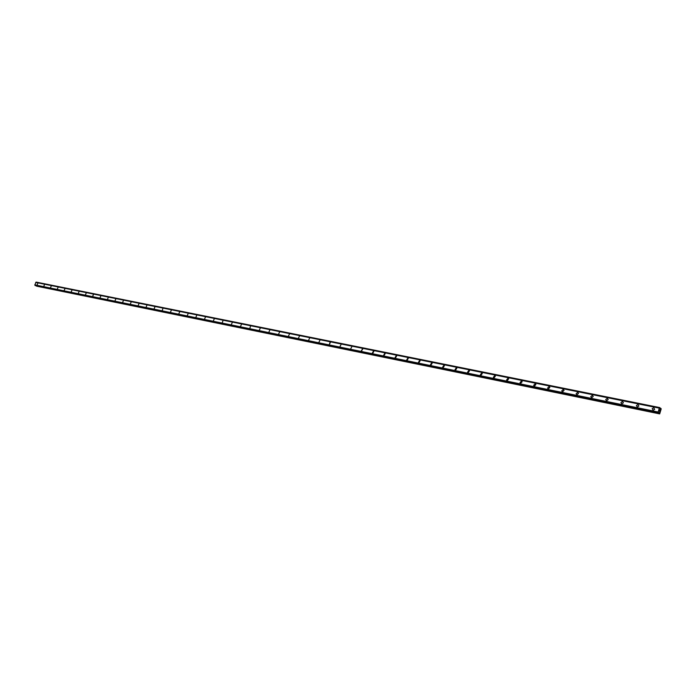 <?xml version="1.0" encoding="UTF-8"?>
<svg xmlns="http://www.w3.org/2000/svg" width="696" height="696" viewBox="0 0 696 696"><rect width="100%" height="100%" fill="white"/><g stroke="black" fill="none" stroke-linecap="round" stroke-linejoin="round"><path stroke-width="1.04" d="M37.149 284.89L37.819 283.307M43.813 286.247L44.483 284.655M50.547 287.613L51.226 286.021M57.368 289.005L58.055 287.405M64.162 290.371L64.954 288.796M71.262 291.833L71.949 290.215M78.335 293.268L79.031 291.641M85.495 294.73L86.2 293.086M93.334 294.512L92.742 296.209L93.334 294.512M92.742 296.209L93.447 294.556M100.085 297.697L100.798 296.044M107.515 299.21L108.237 297.54M115.04 300.742L115.771 299.062M122.661 302.299L123.392 300.611M130.378 303.865L131.126 302.168M138.2 305.457L138.948 303.752M146.125 307.066L146.882 305.361M154.147 308.702L154.912 306.98M162.281 310.355L162.89 308.563M170.52 312.034L171.294 310.294M178.863 313.739L179.646 311.982M187.328 315.453L188.12 313.696M195.898 317.202L196.707 315.436M204.589 318.968L205.407 317.193M213.402 320.769L214.22 318.977M222.955 320.691L222.329 322.587M231.385 324.423L232.229 322.622M240.572 326.293L241.425 324.484M250.516 326.259L249.881 328.19M259.33 330.113L260.208 328.286M268.908 332.062L269.796 330.226M278.626 334.045L279.531 332.201M288.483 336.046L289.397 334.193M298.48 338.082L299.419 336.229M308.632 340.153L309.581 338.282M318.933 342.249L319.899 340.379M330.035 342.328L329.382 344.372L330.035 342.328M329.382 344.372L330.365 342.502M339.996 346.53L340.996 344.659M350.767 348.722L351.785 346.843M361.702 350.949L362.355 348.853L362.738 349.07L361.32 350.74L362.738 349.07M372.804 353.211L372.404 352.985L373.465 351.097L373.865 351.332L372.804 353.211L372.412 352.985L373.465 351.097L373.865 351.332M384.079 355.508L383.661 355.256L384.74 353.377L385.166 353.629L384.079 355.508L383.661 355.256L384.74 353.377L385.166 353.629M395.537 357.84L395.093 357.57L396.198 355.691L396.642 355.96L395.537 357.84L395.093 357.57L396.198 355.691L396.642 355.96M407.169 360.206L406.708 359.919L407.83 358.04L408.3 358.336L407.169 360.206L406.708 359.919L407.83 358.04L408.3 358.336M418.983 362.607L418.496 362.294L419.653 360.424L420.14 360.745L418.983 362.607L418.496 362.294L419.653 360.424L420.14 360.745M430.989 365.052L430.476 364.713L431.659 362.851L432.181 363.199L430.989 365.052L430.476 364.713L431.659 362.851L432.181 363.199M443.187 367.54L442.647 367.166L443.865 365.313L444.413 365.696L443.187 367.54L442.656 367.166L443.865 365.322L444.405 365.696M455.593 370.063L455.019 369.654L456.263 367.819L456.837 368.245L455.593 370.063L455.019 369.654L456.263 367.819L456.837 368.236M468.19 372.63L467.59 372.177L468.869 370.368L469.478 370.829L468.19 372.63L467.59 372.177L468.869 370.368L469.478 370.829M481.006 375.24L480.37 374.735L481.684 372.96L482.319 373.465L481.006 375.24L480.37 374.744L481.684 372.96L482.319 373.465M494.03 377.885L493.36 377.336L494.708 375.588L495.378 376.144L494.03 377.885L493.36 377.336L494.708 375.588L495.378 376.144M507.271 380.582L506.575 379.973L507.958 378.267L508.663 378.876L507.271 380.582L506.575 379.981L507.958 378.267L508.654 378.876M520.738 383.322L520.008 382.652L521.426 380.982L522.165 381.669L520.738 383.322L520.008 382.652L521.426 380.982L522.165 381.669M534.432 386.115L533.667 385.366L535.128 383.748L535.894 384.505L534.432 386.115L533.675 385.366L535.128 383.757L535.894 384.505M548.37 388.951L547.569 388.124L549.066 386.567L549.866 387.411L548.37 388.951L547.569 388.124L549.066 386.567L549.866 387.402M562.551 391.831L561.716 390.917L563.238 389.429L564.073 390.36L562.551 391.831L561.724 390.917L563.238 389.429L564.073 390.36M576.975 394.771L576.123 393.753L577.671 392.344L578.524 393.379L576.975 394.771L576.123 393.753L577.671 392.344L578.524 393.379M591.652 397.755L590.782 396.633L592.348 395.311L593.227 396.45L591.652 397.755L590.782 396.633L592.357 395.311L593.227 396.45M606.599 400.8L605.711 399.565L607.295 398.329L608.182 399.582L606.599 400.8L605.711 399.565L607.295 398.329L608.182 399.582M621.806 403.897L620.919 402.54L622.511 401.401L623.407 402.775L621.806 403.897L620.919 402.54L622.511 401.409L623.407 402.775M637.301 407.047L636.405 405.568L638.006 404.533L638.893 406.029L637.301 407.047L636.405 405.568L638.006 404.533L638.893 406.029M653.074 410.257L652.187 408.656L653.779 407.717L654.658 409.344L653.074 410.257L652.195 408.656L653.779 407.725L654.658 409.344M659.321 411.205L659.443 410.727L659.321 411.205M659.617 411.406L659.747 410.936L659.617 411.406M659.625 411.484L659.425 410.71M659.617 410.405L659.738 409.857M659.878 410.492L660.017 409.996L659.869 410.492M659.86 410.64L659.756 409.944M660.887 408.352L660.243 408.978L659.904 407.673L659.286 408.134L658.207 412.006L658.416 413.032L659.242 412.502L659.686 413.894L661.2 408.874L659.904 408.152L660.861 408.352M659.791 407.595L36.218 282.115L34.8 284.864L35.209 285.577L658.416 413.032L35.192 285.569M659.408 408.013L35.8 282.35L659.408 408.013M36.349 285.812L659.686 413.894M659.356 408.047L35.74 282.367M659.286 408.134L35.661 282.411M658.207 412.006L34.8 284.864M658.225 412.145L34.835 284.951M658.242 412.223L34.861 285.012M660.808 408.387L659.912 408.204M36.175 282.115L659.747 407.612L36.236 282.115M659.721 407.647L36.14 282.141M659.686 407.708L36.114 282.176M658.285 412.754L34.983 285.369M658.277 412.832L34.983 285.421M658.285 412.893L35 285.464M658.312 412.954L35.035 285.508M659.364 413.581L36.436 286.056M659.417 413.711L36.505 286.143"/></g></svg>
